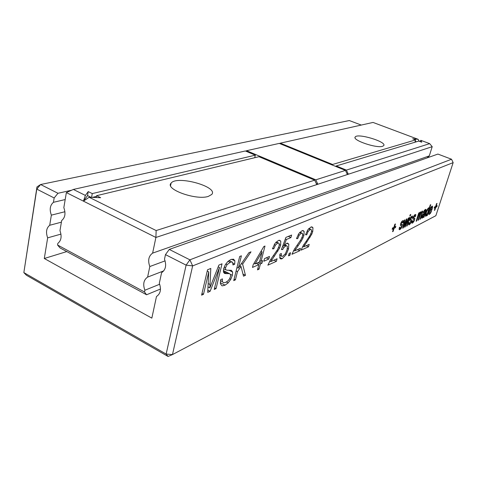 <?xml version="1.0" encoding="UTF-8"?>
<svg xmlns="http://www.w3.org/2000/svg" width="477" height="477" viewBox="0 0 477 477"><rect width="100%" height="100%" fill="white"/><g stroke="black" fill="none" stroke-linecap="round" stroke-linejoin="round"><path stroke-width="0.72" d="M316.299 183.585L317.861 184.241L155.901 237.457L152.628 253.12L429.306 155.878L432.204 146.677L429.67 143.637L420.809 140.321L419.969 141.532M245.792 151.155L246.573 150.708L315.798 179.823L317.861 184.241L432.204 146.677M316.776 184.599L314.707 180.169L156.152 230.552L155.901 237.457L66.357 192.589L63.835 207.638C65.862 213.38 65.14 217.679 61.67 220.529L59.965 230.701C61.974 236.389 61.265 240.605 57.848 243.348L57.568 245.011L144.501 291.972L144.865 290.243C142.73 284.256 143.643 279.88 147.608 277.101L163.748 270.87M152.628 253.12C148.597 256.018 147.661 260.49 149.82 266.53L147.608 277.101M427.106 157.905L429.306 155.878M149.82 266.53L165.102 260.865M156.152 230.552L89.127 197.269L83.427 201.139L87.529 195.588L91.071 197.347M92.341 197.395L96.432 196.405M315.798 179.823L345.443 170.402L347.381 174.546M346.976 173.676L348.335 174.23L346.397 170.098L429.67 143.637M335.456 166.33L336.207 166.103M416.719 141.693L415.121 141.55M83.427 201.139L85.383 195.415L73.351 189.441L66.357 192.589M144.865 290.243L159.688 284.238M57.568 245.011L60.036 247.921L146.576 294.762L160.493 289.014M146.576 294.762L144.501 291.972M314.707 180.169L258.969 156.7L96.557 195.701L100.635 197.705L89.127 197.269M208.312 196.399L211.746 194.461C218.758 186.728 176.764 175.077 171.094 183.15C164.547 189.202 196.166 200.573 208.312 196.399M85.383 195.415L88.239 191.599L87.529 195.588M88.239 191.599L92.264 193.584L91.59 197.365M96.557 195.701L96.229 197.538M92.264 193.584L255.32 155.168L254.7 157.726M255.32 155.168L245.369 150.976L73.351 189.441M332.409 165.084L332.582 164.47L280.309 143.166L373.038 122.434L418.108 139.308L419.253 141.264M246.573 150.708L279.254 143.398L345.443 170.402M346.397 170.098L336.243 165.96L336.07 166.58M336.243 165.96L418.764 141.079L421.734 142.194L420.809 140.321M280.309 143.166L279.623 143.553M332.582 164.47L415.622 139.904L414.907 142.241M418.108 139.308L412.671 138.795L415.622 139.904M382.566 146.296L383.741 145.61C387.032 141.812 357.398 132.892 355.216 136.988C351.907 140.101 376.49 148.52 382.566 146.296M169.263 249.417L437.904 154.071L451.528 159.229L453.15 162.621L192.642 265.898L189.9 259.828L169.263 249.417L165.471 254.623L164.493 259.196C166.664 265.343 165.698 269.833 161.596 272.677L159.312 283.296C161.464 289.378 160.516 293.778 156.48 296.503L151.835 318.129L44.295 258.498L66.792 251.576M165.471 254.623L186.119 265.129L192.642 265.898L172.459 354.59L166.139 354.059L168.083 356.456L26.426 275.247L23.85 272.6L36.979 186.912L36.789 189.125L40.605 184.521L57.967 193.28L54.157 197.961L36.789 189.125L23.85 272.6L166.139 354.059L186.119 265.129L189.9 259.828L451.528 159.229M54.157 197.961L53.448 202.314C50.037 205.217 49.346 209.492 51.355 215.145L49.709 225.269C46.347 228.054 45.661 232.251 47.658 237.85L44.295 258.498M57.967 193.28L71.622 190.222M53.448 202.314L65.188 199.553M47.658 237.85L60.961 234.112M51.355 215.145L64.92 211.734M49.709 225.269L61.396 222.169M168.083 356.456L172.459 354.59L435.859 215.711L453.15 162.621M36.979 186.912L40.605 184.521L349.307 120.544L361.256 125.063M410.345 215.765L409.797 216.033L410.208 214.722L410.757 214.453L410.345 215.765L409.934 215.592M406.613 226.158L409.284 217.673L409.826 217.399L407.161 225.871L406.613 226.158M410.345 222.848L410.846 221.286L409.832 220.845L409.97 219.134L411.401 216.492L412.492 216.039L412.456 217.739L411.818 218.329L411.913 217.482L411.556 217.369L410.566 218.704L410.578 219.372L411.52 219.742L411.645 220.308L410.81 222.89L410.035 224.107L408.789 224.935L408.664 222.926L409.308 222.324L409.391 223.582L410.345 222.848M411.717 222.986L411.901 221.274L412.539 220.684L412.42 221.745L412.879 221.859L414.012 220.261L414.054 219.658L413.064 219.211L412.969 218.591L413.631 216.421L414.62 214.9L415.694 214.453L415.652 216.141L415.02 216.725L415.121 215.884L414.763 215.771L413.792 217.089L413.797 217.756L414.722 218.126L414.841 218.693L414.012 221.256L412.462 223.147L411.717 222.986M430.272 204.913L430.761 204.675L427.261 215.532L426.772 215.789L427.195 214.465L425.651 216.308L425.359 214.841L426.748 210.464L428.59 207.841L428.996 207.93L429.073 208.628L430.272 204.913M426.146 209.791L424.041 217.19L423.54 217.452L423.713 216.576L421.912 218.21L421.638 217.882L422.342 215.21L425.228 211.86L425.424 210.834L424.935 210.709L423.582 212.706L423.177 212.647L423.862 211.12L425.406 209.415L425.985 209.343L426.146 209.791L425.335 209.457M421.99 212.867L421.722 212.307L420.952 213.183L418.579 219.998L418.067 220.267L420.1 213.511L419.802 213.267L419.253 213.803L416.636 221L416.117 221.268L418.752 212.98L419.271 212.718L418.925 213.815L420.338 211.925L420.786 212.038L420.75 212.986L422.228 210.989L422.747 211.311L420.505 219.009L419.993 219.271L421.99 212.867M393.143 231.387L392.553 231.685L393.495 228.65L392.16 229.318L392.577 227.964L393.913 227.296L394.855 224.25L395.445 223.957L394.503 226.998L395.821 226.337L395.403 227.684L394.085 228.352L393.143 231.387L392.708 231.196M402.284 224.399L401.574 227.612L400.775 228.859L399.464 229.723L399.136 229.437L399.309 227.684L399.982 227.058L399.869 228.155L400.37 228.256L401.562 226.593L401.592 225.979L400.519 225.543L400.4 224.905L401.079 222.67L402.111 221.095L403.256 220.612L403.25 222.342L402.576 222.956L402.671 222.091L402.284 221.984L401.258 223.355L401.282 224.035L402.284 224.399M406.303 219.146L406.893 218.854L405.498 225.096L408.372 218.12L408.938 217.84L405.128 226.915L404.585 227.195L405.975 220.982L403.244 227.887L402.671 228.179L404.222 220.177L404.8 219.891L403.482 226.277L406.303 219.146M209.862 287.869L218.889 265.099L222.026 263.805L216.069 288.603L214.239 289.432L219.509 267.43L210.118 291.298L207.71 292.383L208.759 271.92L203.5 294.291L201.586 295.156L207.537 269.791L210.798 268.444L209.862 287.869L207.99 286.904M223.48 282.76L225.687 282.408L227.869 280.947L229.544 278.884L230.504 276.553L230.612 274.609L229.586 273.691L224.44 273.416L223.433 271.741L223.671 268.801L225.204 264.932L227.75 261.587L230.767 259.554L233.521 259.178L234.869 260.841L234.696 264.21L232.961 264.95L232.639 262.267L231.804 261.951L230.147 262.35L227.082 264.652L225.543 267.74L225.615 269.749L227.243 270.244L231.387 270.328L232.621 272.057L232.359 275.301L230.779 279.307L228.179 282.879L225.072 285.151L222.52 285.818L221.883 285.723L220.41 283.767L220.648 279.671L222.449 278.878L222.365 281.585L223.48 282.76M261.074 261.289L262.63 260.609L261.956 263.232L260.4 263.918L259.053 269.165L257.491 269.875L258.838 264.616L252.488 267.43L253.168 264.765L263.817 246.531L264.991 246.049L261.074 261.289L259.84 260.692M248.875 252.703L250.997 251.826L242.614 264.115L245.458 275.312L243.52 276.189L241.01 266.464L237.463 271.657L235.435 279.844L233.73 280.619L239.687 256.501L241.392 255.797L238.339 268.122L248.875 252.703M306.085 241.457L309.806 235.823L311.403 232.263L311.505 229.926L310.825 229.395L310.193 229.538L308.202 231.381L306.693 234.809L305.548 234.75L307.903 229.711L310.891 227.076L311.892 226.855L312.96 227.744L312.721 231.595L311.749 234.243L303.694 246.853L309.197 244.391L308.536 246.788L301.053 250.169L303.45 245.184L306.085 241.457M289.897 255.219L288.507 255.845L289.175 253.359L290.559 252.732L289.897 255.219L288.812 254.706M301.273 241.076L294.679 250.89L300.391 248.332L299.729 250.771L291.96 254.283L294.41 249.203L300.933 239.645L302.561 236.02L302.645 233.647L301.941 233.116L301.273 233.265L299.216 235.155L297.684 238.643L296.485 238.601L298.894 233.462L301.977 230.761L303.032 230.528L304.135 231.417L303.927 235.328L302.943 238.023L301.273 241.076L300.319 240.641M279.146 245.965L279.17 243.503L278.401 242.972L277.638 243.139L275.402 245.154L273.798 248.815L272.468 248.797L274.996 243.407L278.353 240.521L279.552 240.253L280.768 241.147L280.643 245.214L279.623 248.028L270.799 261.587L277.071 258.778L276.398 261.318L267.871 265.176L270.453 259.846L277.435 249.763L279.146 245.965M286.164 254.551L282.223 258.689L281.036 258.981L279.904 258.212L279.892 254.152L281.335 253.514L281.376 256.012L282.008 256.393L282.891 256.173L285.377 253.806L287.065 249.715L287.404 246.424L286.653 245.768L285.681 246.007L284.053 247.336L282.706 249.549L281.43 249.537L285.92 237.397L291.596 235.048L290.916 237.594L286.385 239.484L283.994 245.78L286.689 243.324L287.595 243.121L288.818 244.212L288.513 248.928L286.164 254.551L285.192 254.092M268.795 259.047L263.835 261.241L264.514 258.617L269.469 256.453L268.795 259.047L266.285 257.842M430.361 212.611L431.077 211.269L431.446 211.335L430.397 213.386L428.984 214.572L428.614 213.946L429.199 211.114L430.6 207.787L432.257 206.088L432.609 206.791L431.858 210.101L429.556 211.263L429.264 212.945L429.735 213.237L430.361 212.611M436.789 206.851L435.728 207.382L434.839 210.118L434.368 210.363L435.257 207.62L434.189 208.157L434.589 206.935L435.656 206.398L436.544 203.649L437.015 203.417L436.127 206.159L437.182 205.635L436.789 206.851L435.656 206.386M407.161 225.871L406.756 225.699M409.188 223.397L408.604 223.153M411.645 220.308L409.85 219.557M412.456 217.739L411.925 217.512M414.841 218.693L413.082 217.953M415.652 216.141L415.127 215.92M412.42 221.745L411.848 221.507M429.073 208.628L428.107 208.228M428.996 207.93L428.686 207.805M427.261 215.532L426.897 215.383M426.009 210.655L424.59 210.071M423.582 212.706L423.212 212.551M423.713 216.576L423.266 216.391M424.041 217.19L423.606 217.011M420.505 219.009L420.124 218.854M420.75 212.986L419.682 212.545M418.925 213.815L418.538 213.654M416.636 221L416.254 220.839M418.579 219.998L418.198 219.837M394.085 228.352L392.857 227.821M395.403 227.684L393.978 227.076M394.503 226.998L394.062 226.813M393.495 228.65L392.499 228.221M402.427 224.971L400.531 224.166M403.25 222.342L402.671 222.097M399.869 228.155L399.255 227.893M403.482 226.277L403.077 226.098M403.834 224.697L403.381 224.506M403.244 227.887L402.767 227.684M405.975 220.982L405.635 220.833M405.128 226.915L404.687 226.73M405.498 225.096L405.086 224.923M405.814 223.737L405.384 223.552M203.5 294.291L201.98 293.498M208.759 271.92L207.221 271.139M210.118 291.298L207.829 290.111M219.509 267.43L218.216 266.786M216.069 288.603L214.614 287.858M222.365 281.585L220.457 280.619M234.696 264.21L233.062 263.405M258.838 264.616L256.31 263.382M259.053 269.165L257.824 268.563M260.4 263.918L257.878 262.696M261.956 263.232L259.434 262.01M238.339 268.122L236.986 267.448M235.435 279.844L234.088 279.17M237.463 271.657L236.109 270.984M241.01 266.464L239.859 265.898M245.458 275.312L242.972 274.078M242.614 264.115L241.463 263.554M308.536 246.788L306.228 245.721M303.694 246.853L302.704 246.394M307.045 241.845L306.115 241.422M306.693 234.809L305.679 234.344M298.119 245.78L297.159 245.333M297.684 238.643L296.628 238.16M299.729 250.771L297.386 249.68M294.679 250.89L293.659 250.413M276.398 261.318L273.983 260.162M270.799 261.587L269.69 261.056M274.478 256.197L273.44 255.702M273.798 248.815L272.635 248.267M283.994 245.78L282.992 245.309M286.385 239.484L285.329 239.001M290.916 237.594L288.335 236.401M282.706 249.549L281.615 249.036M429.556 211.263L429.199 211.114M431.858 210.101L430.731 209.642M435.728 207.382L434.607 206.923M436.127 206.159L435.775 206.022M435.257 207.62L434.469 207.298M434.839 210.118L434.493 209.975M426.384 212.486L426.158 215.032L427.142 213.982L428.078 211.716L428.352 209.045L427.35 210.107L426.384 212.486L426.021 212.331M424.572 213.893L422.682 215.407L422.491 216.886L423.439 216.188L424.572 213.893M262.106 251.856L255.052 263.936L259.512 261.974L262.106 251.856L261.014 251.331M255.052 263.936L253.961 263.399M429.956 210.029L431.774 209.117L431.78 207.346L430.755 208.306L429.956 210.029L429.628 209.892M409.242 224.804L408.443 224.464M410.035 224.107L408.539 223.474M410.81 222.89L410.423 222.729M411.395 221.465L409.797 220.791M410.578 219.372L409.976 219.116M410.482 219.128L410.035 218.937M410.566 218.704L410.178 218.544M410.935 217.929L410.536 217.756M411.556 217.369L410.912 217.101M412.671 216.576L411.746 216.194M412.462 223.147L411.687 222.819M413.249 222.455L411.776 221.835M414.012 221.256L413.631 221.095M414.591 219.837L413.046 219.193M413.797 217.756L413.207 217.506M413.708 217.512L413.267 217.327M413.792 217.089L413.41 216.934M414.161 216.319L413.762 216.159M414.763 215.771L414.137 215.509M415.866 214.99L414.948 214.608M425.895 216.236L425.353 216.015M424.25 211.347L423.832 211.174M424.935 210.709L424.291 210.44M422.252 218.114L421.632 217.852M422.92 217.59L421.692 217.077M424.315 216.063L423.713 215.813M425.079 213.636L424.703 213.481M425.639 211.877L425.269 211.728M422.33 213.302L421.93 213.136M422.747 211.311L422.121 211.055M420.786 212.038L420.422 211.889M418.019 216.665L417.631 216.504M418.663 214.877L418.21 214.686M419.802 213.267L419.331 213.07M420.124 215.169L419.742 215.014M420.952 213.183L419.617 212.635M421.722 212.307L421.239 212.11M401.282 224.035L400.65 223.767M401.181 223.791L400.71 223.588M401.258 223.355L400.853 223.182M401.64 222.562L401.217 222.383M402.284 221.984L401.616 221.698M403.453 221.161L402.505 220.762M399.947 229.58L399.1 229.216M400.775 228.859L399.195 228.185M401.574 227.612L401.175 227.44M402.177 226.152L400.441 225.412M210.041 284.548L208.163 283.582M225.072 285.151L220.296 282.718M228.179 282.879L226.456 282.008M230.779 279.307L229.634 278.735M232.359 275.301L230.534 274.388M232.621 272.057L228.841 270.173M225.615 269.749L223.677 268.784M225.543 267.74L224.208 267.078M227.082 264.652L225.758 263.996M230.147 262.35L228.048 261.313M234.869 260.841L231.631 259.255M227.064 273.691L223.457 271.878M229.586 273.691L223.391 270.59M304.696 245.19L303.742 244.749M310.116 237.242L309.191 236.819M311.749 234.243L310.843 233.831M312.721 231.595L311.63 231.106M312.96 227.744L311.213 226.957M308.202 231.381L307.158 230.91M310.193 229.538L308.601 228.817M302.943 238.023L302.001 237.588M303.927 235.328L302.788 234.809M304.135 231.417L302.376 230.618M299.216 235.155L298.137 234.66M301.273 233.265L299.634 232.52M295.71 249.197L294.72 248.732M271.896 259.804L270.829 259.291M277.852 251.236L276.821 250.753M279.623 248.028L278.592 247.545M280.643 245.214L279.367 244.612M280.768 241.147L278.979 240.319M275.402 245.154L274.227 244.606M277.638 243.139L275.879 242.316M282.223 258.689L279.671 257.473M288.513 248.928L287.363 248.392M288.818 244.212L286.802 243.276M284.053 247.336L282.515 246.609M285.681 246.007L284.316 245.369M281.376 256.012L279.701 255.213M429.264 212.945L428.751 212.736M431.977 209.731L431.19 209.409M432.609 206.791L431.643 206.398M429.324 214.471L428.644 214.191M430.397 213.386L429.86 213.159M425.931 214.567L425.442 214.37M428.191 209.087L427.619 208.854M427.35 210.107L426.987 209.958M422.33 216.755L421.823 216.546M422.413 216.027L422.056 215.878M422.682 215.407L422.318 215.258M423.039 214.894L422.604 214.71M423.624 214.394L422.986 214.125M431.584 207.4L430.993 207.161M430.755 208.306L430.397 208.163M171.094 183.15L170.581 185.565M355.216 136.988L355.049 137.579M408.586 223.242L409.254 223.522M410.989 216.993L411.752 217.315M414.209 215.401L414.96 215.717M411.824 221.602L412.486 221.877M424.405 210.291L425.222 210.625M419.384 212.986L419.957 213.219M421.286 212.032L421.859 212.271M401.7 221.584L402.499 221.924M399.237 227.976L399.935 228.274M228.984 260.561L231.804 261.951M223.659 272.534L226.003 273.715M223.379 270.853L228.942 273.637M308.875 228.519L310.825 229.395M299.932 232.198L301.941 233.116M276.231 241.958L278.401 242.972M284.739 244.88L286.653 245.768M279.689 255.296L281.454 256.131M280.112 258.54L281.036 258.981M428.704 212.963L429.383 213.243M425.377 214.704L426.05 214.984M427.678 208.771L428.352 209.045M421.805 216.606L422.378 216.844M431.071 207.054L431.78 207.346"/></g></svg>
